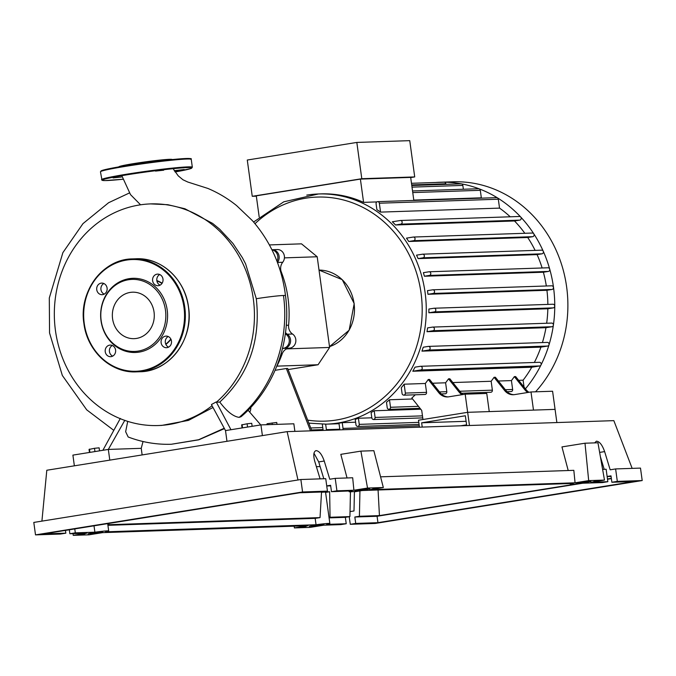 <?xml version="1.0" encoding="UTF-8"?>
<svg xmlns="http://www.w3.org/2000/svg" width="676" height="676" viewBox="0 0 676 676"><rect width="100%" height="100%" fill="white"/><g stroke="black" fill="none" stroke-linecap="round" stroke-linejoin="round"><path stroke-width="1.01" d="M311.813 430.806L287.672 368.462L286.354 368.505L310.495 430.849M275.098 370.313L286.354 368.505M269.403 244.923L301.504 243.842L317.196 256.762L329.618 347.447L286.556 348.892M317.196 256.762L284.427 257.869M329.618 347.447L318.066 364.753L276.915 366.13M318.066 364.753L288.094 369.569M276.569 366.815A107.002 96.541 -91.9 0 0 282.213 353.844A9.16 8.264 88.1 0 1 289.387 348.157A7.639 6.887 -91.9 0 0 295.665 342.411A7.639 6.887 -91.9 0 0 292.539 334.029A9.16 8.264 88.1 0 1 288.601 325.207A107.002 96.541 -91.9 0 0 281.3 271.963A9.16 8.264 88.1 0 1 282.712 262.28A7.639 6.887 -91.9 0 0 283.793 253.965A7.639 6.887 -91.9 0 0 277.304 249.545L272.039 249.723A7.639 6.887 -91.9 0 0 271.904 249.731M289.387 348.157L284.123 348.334A9.16 8.264 -91.9 0 0 282.467 348.622M282.712 262.28L277.447 262.457A9.16 8.264 -91.9 0 0 277.439 262.474A7.639 6.887 -91.9 0 0 278.52 254.142A7.639 6.887 -91.9 0 0 272.039 249.723M285.5 332.592A9.16 8.264 -91.9 0 0 287.275 334.206L292.539 334.029M284.123 348.334A7.639 6.887 -91.9 0 0 290.401 342.588A7.639 6.887 -91.9 0 0 287.275 334.206M249.74 412.132A7.639 6.887 -91.9 0 0 250.779 407.434M340.121 429.851A1.834 1.656 88.1 0 1 339.749 428.939L338.963 423.184A115.157 103.901 -91.9 0 0 340.594 422.931A115.157 103.901 -91.9 0 0 342.233 422.661L355.618 422.204M413.83 200.434L410.678 177.408L360.392 179.098L256.288 195.829L259.195 217.004M256.339 196.175L252.249 196.31L361.795 178.709L414.718 176.926L410.695 177.568M414.718 176.926L409.749 140.65L356.827 142.433L361.795 178.709M356.827 142.433L247.281 160.035L252.249 196.31M376.836 201.921L363.578 202.361L360.392 179.098M411.481 183.297L444.124 182.199A1.834 1.656 88.1 0 1 445.822 183.771L445.898 184.362M411.785 185.511L461.142 183.847A1.834 1.656 88.1 0 1 462.84 185.418L463.364 189.255M358.424 418.258L359.26 424.376A1.834 1.656 88.1 0 1 355.99 424.9L355.23 419.365A115.157 103.901 -91.9 0 0 358.424 418.258L371.808 417.802M374.191 410.771L375.104 417.447A1.834 1.656 88.1 0 1 371.834 417.971L371.09 412.521A115.157 103.901 -91.9 0 0 374.191 410.771L420.751 409.208M389.477 399.761L390.508 407.273A1.834 1.656 88.1 0 1 387.238 407.797L386.478 402.271A115.157 103.901 -91.9 0 0 389.477 399.761L412.588 398.984M479.96 393.685A115.157 103.901 -91.9 0 0 481.101 392.579M419.45 427.181L418.495 420.219L467.657 412.318L465.173 394.176L486.762 393.449L489.247 411.591L467.657 412.318L422.965 419.5L421.723 410.425L411.828 398.029A115.157 103.901 -91.9 0 0 415.275 394.792M404.138 384.196L405.355 393.086A1.834 1.656 88.1 0 1 402.085 393.609L401.282 387.737A115.157 103.901 -91.9 0 0 404.138 384.196L425.331 383.478A115.157 103.901 -91.9 0 0 428.254 379.515L429.573 379.464L440.169 392.739L438.851 392.79A12.219 11.027 -91.9 0 0 447.504 396.939A12.219 11.027 -91.9 0 0 448.746 396.82L465.173 394.176M432.581 383.233L445.602 382.793A115.157 103.901 -91.9 0 0 448.534 378.83L449.844 378.788L460.44 392.063L459.122 392.105A12.219 11.027 -91.9 0 0 462.012 394.691M452.852 382.557L491.148 381.264A115.157 103.901 -91.9 0 0 494.08 377.301L495.398 377.259L505.986 390.525L504.676 390.576A12.219 11.027 -91.9 0 0 513.321 394.725A12.219 11.027 -91.9 0 0 514.563 394.607L530.998 391.962L552.588 391.235L555.072 409.377L533.482 410.104L530.998 391.962M498.398 381.019L511.428 380.588A115.157 103.901 -91.9 0 0 514.351 376.616L515.67 376.574L526.258 389.849L524.948 389.891A12.219 11.027 -91.9 0 0 527.829 392.477M518.678 380.343L523.106 380.191L524.052 387.078M539.279 362.319A1.834 1.656 88.1 0 1 540.977 365.032A1.834 1.656 88.1 0 1 539.778 365.944L531.758 367.237A115.157 103.901 88.1 0 1 523.106 380.191M531.758 367.237L412.791 371.234A115.157 103.901 -91.9 0 0 415.013 367.169L420.311 366.316A1.834 1.656 -91.9 0 1 420.497 366.299L539.465 362.302M547.197 342.419A1.834 1.656 88.1 0 1 549.013 344.828A1.834 1.656 88.1 0 1 547.695 346.044L540.918 347.134A115.157 103.901 88.1 0 1 534.344 362.471M540.918 347.134L421.951 351.131A115.157 103.901 -91.9 0 0 423.244 347.219L428.221 346.416A1.834 1.656 -91.9 0 1 428.415 346.399L547.383 342.402M551.489 323.103A1.834 1.656 88.1 0 1 553.374 325.215A1.834 1.656 88.1 0 1 551.988 326.728L545.971 327.691A115.157 103.901 88.1 0 1 542.414 342.563M545.971 327.691L426.995 331.696A115.157 103.901 -91.9 0 0 427.604 327.894L432.522 327.1A1.834 1.656 -91.9 0 1 432.708 327.083L551.675 323.077M552.858 304.251A1.834 1.656 88.1 0 1 553.357 307.876L547.839 308.763A115.157 103.901 88.1 0 1 546.664 323.246M547.839 308.763L428.871 312.768A115.157 103.901 -91.9 0 0 428.897 309.05L433.891 308.256A1.834 1.656 -91.9 0 1 434.077 308.231L553.044 304.234M551.624 285.821A1.834 1.656 88.1 0 1 552.123 289.446L546.926 290.283A115.157 103.901 88.1 0 1 547.864 304.411M546.926 290.283L427.959 294.288A115.157 103.901 -91.9 0 0 427.46 290.655L432.648 289.827A1.834 1.656 88.1 0 1 434.55 291.474A1.834 1.656 88.1 0 1 433.147 293.452L427.959 294.288M547.864 267.797A1.834 1.656 88.1 0 1 549.698 269.073A1.834 1.656 88.1 0 1 548.363 271.422L543.377 272.225A115.157 103.901 88.1 0 1 546.326 285.99M543.377 272.225L424.401 276.23A115.157 103.901 -91.9 0 0 423.379 272.681L428.897 271.794A1.834 1.656 88.1 0 1 429.395 275.428L424.401 276.23M541.501 250.188A1.834 1.656 88.1 0 1 543.234 251.202A1.834 1.656 88.1 0 1 542 253.821L537.09 254.607A115.157 103.901 88.1 0 1 542.127 267.975M537.09 254.607L418.114 258.612A115.157 103.901 -91.9 0 0 416.517 255.156L422.534 254.193A1.834 1.656 88.1 0 1 423.032 257.818L418.114 258.612M532.215 233.059A1.834 1.656 88.1 0 1 533.803 233.803A1.834 1.656 88.1 0 1 532.713 236.685L527.728 237.487A115.157 103.901 88.1 0 1 535.113 250.39M527.728 237.487L408.76 241.484A115.157 103.901 -91.9 0 0 406.47 238.146L413.247 237.056A1.834 1.656 88.1 0 1 413.737 240.681L408.76 241.484M519.312 216.497A1.834 1.656 88.1 0 1 521.128 218.88A1.834 1.656 88.1 0 1 519.802 220.131L514.512 220.976A115.157 103.901 88.1 0 1 524.83 233.296M514.512 220.976L395.536 224.981A115.157 103.901 -91.9 0 0 392.317 221.787L400.336 220.503A1.834 1.656 88.1 0 1 400.834 224.128L395.536 224.981M499.539 208.115L380.563 212.112L379.346 203.214A1.834 1.656 -91.9 0 0 377.647 201.651L496.623 197.645A1.834 1.656 88.1 0 1 498.313 199.217L499.539 208.115A115.157 103.901 88.1 0 1 510.228 216.793M380.563 212.112A115.157 103.901 -91.9 0 0 376.878 209.619L376.076 203.746A1.834 1.656 -91.9 0 1 377.647 201.651M412.537 190.962L478.608 188.739A1.834 1.656 88.1 0 1 480.306 190.311L481.329 197.823A115.157 103.901 88.1 0 1 482.047 198.136M481.329 197.823L413.788 200.096M363.578 202.361A115.157 103.901 -91.9 0 0 321.117 193.885L318.48 193.97A115.157 103.901 88.1 0 1 425.094 292.556A115.157 103.901 88.1 0 1 337.966 423.024A115.157 103.901 88.1 0 1 326.221 424.156L339.031 423.725M528.936 392.291A12.219 11.027 88.1 0 1 526.258 389.849M513.98 394.683A12.219 11.027 88.1 0 1 505.986 390.525M504.676 390.576L494.08 377.301M463.119 394.505A12.219 11.027 88.1 0 1 460.44 392.063M507.068 391.708L511.073 391.573A1.834 1.656 -91.9 0 0 512.645 389.477L511.428 380.588M514.351 376.616L524.948 389.891M448.534 378.83L459.122 392.105M441.251 393.922L445.247 393.787A1.834 1.656 -91.9 0 0 446.819 391.691L445.602 382.793M448.154 396.897A12.219 11.027 88.1 0 1 440.169 392.739M438.851 392.79L428.254 379.515M403.783 395.181L424.976 394.471A1.834 1.656 -91.9 0 0 426.548 392.376L425.331 383.478M461.522 393.238L490.793 392.257A1.834 1.656 -91.9 0 0 492.373 390.162L491.148 381.264M326.381 430.316A1.834 1.656 -91.9 0 0 326.398 429.657L325.646 424.182M322.308 424.207L323.128 430.181A1.834 1.656 -91.9 0 0 323.17 430.418M342.233 422.661L343.019 428.415A1.834 1.656 88.1 0 1 342.724 429.767M428.871 312.768L434.389 311.881A1.834 1.656 -91.9 0 0 434.077 308.231M412.791 371.234L420.81 369.949A1.834 1.656 -91.9 0 0 420.497 366.299M426.995 331.696L433.02 330.725A1.834 1.656 -91.9 0 0 432.708 327.083M421.951 351.131L428.719 350.05A1.834 1.656 -91.9 0 0 428.415 346.399M435.513 182.486A122.795 110.796 88.1 0 1 439.831 182.25A122.795 110.796 88.1 0 1 444.183 182.199A122.795 110.796 88.1 0 1 461.463 183.872A122.795 110.796 88.1 0 1 479.191 188.841A122.795 110.796 88.1 0 1 497.477 197.882A122.795 110.796 88.1 0 1 520.697 217.004A122.795 110.796 88.1 0 1 533.803 233.803A122.795 110.796 88.1 0 1 543.234 251.202A122.795 110.796 88.1 0 1 549.698 269.073A122.795 110.796 88.1 0 1 553.509 287.376A122.795 110.796 88.1 0 1 554.759 306.084A122.795 110.796 88.1 0 1 553.374 325.215A122.795 110.796 88.1 0 1 549.013 344.828A122.795 110.796 88.1 0 1 540.977 365.032A122.795 110.796 88.1 0 1 525.438 388.81M439.831 182.25L452.962 181.81A122.795 110.796 88.1 0 1 558.613 256.128A122.795 110.796 88.1 0 1 535.569 391.81M323.052 430.426L322.942 429.598M460.66 425.795L466.592 424.841L465.35 415.774L421.638 422.796L422.23 427.088M421.638 422.796L466.102 421.3M469.465 425.5L467.657 412.318L555.072 409.377L556.872 422.559M161.995 283.421A36.048 32.524 -91.9 0 0 156.891 280.912M294.88 431.373L293.84 423.793L260.936 424.9L230.955 429.725L216.379 402.212A110.881 100.048 -91.9 0 0 253.306 298.817A110.881 100.048 -91.9 0 0 150.655 203.899A110.881 100.048 -91.9 0 0 55.457 330.615A110.881 100.048 -91.9 0 0 158.108 425.534A110.881 100.048 -91.9 0 0 212.053 405.752M156.832 280.574A36.352 32.794 88.1 0 1 162.155 283.176M170.977 339.344A36.352 32.794 88.1 0 1 165.882 344.439M216.168 401.975L211.436 404.535L211.96 405.566L225.505 430.595L230.955 429.725M165.755 344.16A36.048 32.524 -91.9 0 0 170.842 339.048M267.206 424.697L267.079 423.742L266.75 424.705M276.991 424.367L276.738 422.458L267.079 423.742M272.327 424.52L272.107 422.939M252.131 426.319L251.725 423.303L247.095 423.776L241.653 424.917L242.067 427.933M247.551 427.055L247.095 423.776M242.515 427.866L242.067 424.587M99.524 450.841L99.118 447.825L94.488 448.298L89.046 449.439L89.46 452.455M94.944 451.576L94.488 448.298M89.908 452.388L89.46 449.109M276.966 261.223A7.639 6.887 -91.9 0 0 271.972 249.85M282.526 348.394L282.652 348.385A7.639 6.887 -91.9 0 0 289.151 342.335A7.639 6.887 -91.9 0 0 285.331 333.868M140.557 204.803L130.51 194.62L121.807 175.667M150.655 203.899L167.817 204.701L184.911 208.757L212.61 223.401L219.59 229.122L232.975 243.478L242.397 257.717L245.591 263.843L256.305 298.716A20.525 1.006 -7.8 0 1 283.464 295.48A20.525 1.006 -7.8 0 1 285.483 295.632L285.483 295.632A20.525 1.006 -7.8 0 1 285.483 295.64C281.968 267.071 270.958 242.093 252.452 220.706L236.608 205.605C227.77 198.499 218.196 192.778 207.887 188.435L187.801 182.03L182.942 179.757L178.219 175.836L173.124 168.679M142.137 454.931L141.233 448.323L108.329 449.43L102.879 450.3L120.328 418.436M141.233 448.323L143.033 441.521M127.73 421.376L125.643 431.694L128.161 436.983C142.112 442.298 156.511 444.723 171.332 444.259L198.617 439.738L224.187 428.263M109.791 460.128L108.329 449.43L124.815 420.286M248.067 410.239L260.767 424.934M216.379 402.212L219.776 402.076C226.916 411.532 233.389 416.627 239.186 417.362L241.07 416.703C274.448 388.641 291.745 340.78 285.483 295.632M256.305 298.716C260.86 340.679 248.684 375.129 219.776 402.076M212.957 407.51L188.46 420.396L161.699 425.415L158.108 425.534M102.879 450.3L72.898 455.117L74.368 465.823M262.398 435.606L260.936 424.9M226.975 441.301L225.505 430.595M167.209 310.081A37.104 33.479 -91.9 0 0 129.082 278.681A37.104 33.479 -91.9 0 0 101.011 320.72A37.104 33.479 -91.9 0 0 139.138 352.111A37.104 33.479 -91.9 0 0 167.209 310.081M101.163 320.593A36.048 32.524 88.1 0 1 128.432 279.754A36.048 32.524 88.1 0 1 165.476 310.259A36.048 32.524 88.1 0 1 138.2 351.089A36.048 32.524 88.1 0 1 101.163 320.593M152.624 280.743A5.805 5.239 -91.9 0 0 157.998 285.711A5.805 5.239 -91.9 0 0 162.984 279.087A5.805 5.239 -91.9 0 0 157.609 274.118A5.805 5.239 -91.9 0 0 152.624 280.743M160.085 285.154A5.805 5.239 88.1 0 1 156.84 280.608A5.805 5.239 88.1 0 1 159.73 274.532M161.116 342.732A5.805 5.239 -91.9 0 0 166.49 347.701A5.805 5.239 -91.9 0 0 171.476 341.067A5.805 5.239 -91.9 0 0 166.102 336.099A5.805 5.239 -91.9 0 0 161.116 342.732M168.577 347.134A5.805 5.239 88.1 0 1 165.333 342.588A5.805 5.239 88.1 0 1 168.223 336.521M105.236 351.714A5.805 5.239 -91.9 0 0 110.611 356.683A5.805 5.239 -91.9 0 0 115.588 350.05A5.805 5.239 -91.9 0 0 110.222 345.081A5.805 5.239 -91.9 0 0 105.236 351.714M112.698 356.117A5.805 5.239 88.1 0 1 109.444 351.571A5.805 5.239 88.1 0 1 112.343 345.495M96.744 289.725A5.805 5.239 -91.9 0 0 102.118 294.694A5.805 5.239 -91.9 0 0 107.095 288.06A5.805 5.239 -91.9 0 0 101.73 283.092A5.805 5.239 -91.9 0 0 96.744 289.725M104.205 294.136A5.805 5.239 88.1 0 1 100.952 289.582A5.805 5.239 88.1 0 1 103.85 283.514M112.579 318.759A23.246 20.973 -91.9 0 0 134.093 338.659A23.246 20.973 -91.9 0 0 154.052 312.092A23.246 20.973 -91.9 0 0 132.538 292.193A23.246 20.973 -91.9 0 0 112.579 318.759M155.472 171.087L163.719 170.208L155.472 171.087M113.078 177.898L121.334 177.028L113.078 177.898M174.493 171.062L184.202 169.524L174.256 170.69M172.203 159.578L172.143 159.494A26.879 1.31 172.2 0 0 133.941 163.567A26.879 1.31 172.2 0 0 118.9 166.786L118.858 166.887M359.286 489.982L369.704 488.883L365.598 489.77L355.179 490.869L359.286 489.982M580.439 482.546L590.858 481.447L586.76 482.334L576.332 483.433L580.439 482.546M92.223 532.899L102.642 531.792L88.117 533.787L92.223 532.899M313.377 525.455L323.796 524.356L309.27 526.351L313.377 525.455M594.643 442.881L596.426 441.183C599.536 441.445 602.274 444.918 604.631 451.602L610.166 469.803L615.616 468.933L617.323 481.388L611.873 482.258L610.994 475.853L607.124 476.47M604.209 469.313L600.398 456.756M359.945 490.869L359.404 516.278L354.832 517.013L377.081 516.27L582.763 483.213L602.392 482.579L607.842 481.701L606.135 469.254L602.603 469.372M350.033 511.605L354.004 510.972L354.418 491.503M354.832 517.013L355.711 523.427L350.261 524.297L349.222 516.709M346.23 523.739L326.652 524.399A13.444 0.659 172.2 0 0 329.854 523.528A13.444 0.659 172.2 0 0 316.047 524.753L105.498 531.835A13.444 0.659 172.2 0 0 108.692 530.964A13.444 0.659 172.2 0 0 94.893 532.198L75.315 532.857L69.865 533.727L86.849 533.161L73.219 535.35L89.021 534.817L102.642 532.629L308.002 525.717L294.373 527.905L310.174 527.381L323.796 525.184L340.78 524.618L346.23 523.739L345.351 517.334L349.923 516.599L350.455 491.798M330.674 485.858L326.745 485.993M323.812 478.743L318.709 461.919L313.977 453.233M611.07 476.428L607.141 476.563M607.842 481.701L590.858 482.275L604.488 480.087L588.686 480.619L575.065 482.808L369.704 489.711L383.334 487.523L367.533 488.055L353.911 490.244L336.927 490.818L331.477 491.689L352.145 490.86A13.444 0.659 172.2 0 0 349.129 491.697A13.444 0.659 172.2 0 0 362.657 490.506L573.299 483.425A13.444 0.659 172.2 0 0 570.282 484.261A13.444 0.659 172.2 0 0 583.81 483.07L582.771 483.239M350.261 524.297L375.138 523.461L642.2 480.552L617.323 481.388M642.2 480.552L640.493 468.096L615.616 468.933M576.011 484.016L379.439 515.602L359.404 516.278M379.439 515.602L378.078 490.125M316.376 466.677L320.111 466.55M95.274 525.615A13.444 0.659 -7.8 0 1 95.502 525.582L98.831 525.041M349.923 516.599L330.057 517.267L329.651 491.756L321.531 492.027L320.035 517.605L108.904 524.703L108.878 523.427M329.018 517.436L330.057 517.267M329.077 517.884L345.351 517.334M377.081 516.27L377.952 522.675L355.711 523.427M302.468 526.942L306.236 526.342A13.444 0.659 172.2 0 0 303.794 526.9L302.468 526.942M91.826 534.032L90.499 534.074A13.444 0.659 172.2 0 0 95.595 533.423L91.801 533.913M81.314 534.386L85.083 533.778A13.444 0.659 172.2 0 0 82.641 534.336L81.314 534.386M312.98 526.587L311.653 526.638A13.444 0.659 172.2 0 0 316.748 525.987L312.963 526.477M596.393 481.05L593.891 481.456A13.444 0.659 172.2 0 0 595.64 481.075L596.393 481.05M374.47 488.52L372.738 488.892A13.444 0.659 172.2 0 0 374.47 488.52M365.446 488.816A13.444 0.659 172.2 0 0 362.226 489.247L365.446 488.816M585.881 481.405L586.633 481.38A13.444 0.659 172.2 0 0 583.38 481.802L585.881 481.405M320.086 478.87L314.762 461.353C313.14 455.176 313.563 451.602 316.03 450.613C319.148 450.875 321.886 454.348 324.243 461.032L329.77 479.233L335.22 478.363L336.927 490.818M331.477 491.689L330.598 485.283L326.728 485.9M65.834 533.17L43.585 533.922L299.747 492.753L321.996 492.01L327.446 491.131L325.739 478.676L300.862 479.521L33.8 522.43L35.507 534.885L60.384 534.048L65.834 533.17L65.454 530.407M69.865 533.727L69.324 529.781M74.774 528.911L75.315 532.857M94.893 532.198L94.015 525.818M353.911 490.244L352.678 477.771L335.22 478.363M327.446 491.131L302.569 491.967L300.862 479.521M611.873 482.258L634.113 481.515L377.952 522.675M302.569 491.967L35.507 534.885M329.651 491.756L325.587 492.407M329.854 523.528L325.562 492.212A13.444 0.659 172.2 0 0 321.514 492.297M320.035 517.605L316.655 518.146A13.444 0.659 -7.8 0 0 315.168 518.348L107.923 525.32M107.856 524.872L108.904 524.703M611.332 478.346L607.471 478.963M611.374 478.616L607.504 479.242M316.047 524.753L315.168 518.348M294.204 526.182L294.373 527.905M73.05 533.617L73.219 535.35M568.203 470.521L561.959 446.912L584.993 443.211L597.947 442.772L604.488 480.087M575.065 482.808L573.831 470.335L380.58 476.833M588.686 480.619L584.993 443.211M632.153 468.375L613.842 420.641L287.131 431.634L46.805 470.251L41.912 521.128M297.972 479.977L287.131 431.634M347.041 477.966L340.805 454.348L360.891 451.12L367.533 488.055M383.334 487.523L373.845 450.681L360.891 451.12M281.047 353.886L282.213 353.844M280.633 271.98L281.3 271.963M288.601 325.207L286.261 325.291M329.508 346.644L349.154 330.226L354.199 303.592L342.242 279.661L319.021 270.079A39.098 35.279 88.1 0 1 354.072 303.566A39.098 35.279 88.1 0 1 329.508 346.636M255.004 223.68A112.106 101.147 88.1 0 1 305.839 198.178A112.106 101.147 88.1 0 1 421.047 293.038A112.106 101.147 88.1 0 1 307.673 420.117M445.822 183.771L411.709 184.911M462.84 185.418L412.005 187.125M306.743 195.111A115.157 103.901 88.1 0 1 318.48 193.97L283.802 201.803L253.601 222.015M480.306 190.311L412.757 192.584M512.645 389.477L505.344 389.722M446.819 391.691L439.527 391.936M426.548 392.376L405.355 393.086M492.373 390.162L459.798 391.252M339.8 429.209L326.398 429.657M322.765 427.562L310.715 427.967M419.272 425.846L343.019 428.415M553.357 307.876L434.389 311.881M539.778 365.944L420.81 369.949M551.988 326.728L433.02 330.725M547.695 346.044L428.719 350.05M552.123 289.446L433.147 293.452M548.363 271.422L429.395 275.428M519.802 220.131L400.834 224.128M542 253.821L423.032 257.818M532.713 236.685L413.737 240.681M418.799 422.373L359.26 424.376M422.466 415.858L375.104 417.447M418.461 406.335L390.508 407.273M498.313 199.217L379.346 203.214M239.186 417.362C272.208 389.663 289.869 341.346 283.464 295.48M184.785 307.284A56.514 50.987 88.1 0 1 136.265 371.868A56.514 50.987 88.1 0 1 83.959 323.491A56.514 50.987 88.1 0 1 132.479 258.908A56.514 50.987 88.1 0 1 184.785 307.284M84.238 323.407A55.897 50.438 -91.9 0 0 141.681 370.71A55.897 50.438 -91.9 0 0 183.973 307.386A55.897 50.438 -91.9 0 0 126.53 260.083A55.897 50.438 -91.9 0 0 84.238 323.407M139.949 371.741A56.514 50.987 -91.9 0 0 188.469 307.166A56.514 50.987 -91.9 0 0 136.163 258.781L132.471 258.908C102.997 258.925 78.602 291.415 83.9 323.483C87.136 351.131 111.101 373.313 136.273 371.868L139.957 371.741C169.431 371.724 193.826 339.234 188.528 307.166C185.292 279.518 161.327 257.345 136.155 258.781M101.535 179.672A45.816 2.239 -7.8 0 1 127.189 174.121A45.816 2.239 -7.8 0 1 192.33 167.242L191.249 159.375A45.816 2.239 172.2 0 0 126.108 166.262A45.816 2.239 172.2 0 0 100.462 171.814L102 180.281L105.126 180.576L123.024 179.224A45.207 2.205 172.2 0 1 102.296 180.044A45.207 2.205 172.2 0 1 127.536 174.721A45.207 2.205 172.2 0 1 184.878 167.699A45.207 2.205 172.2 0 1 175.084 171.966L191.004 168.493L192.33 167.242M101.189 171.298A45.207 2.205 -7.8 0 1 126.294 165.645A45.207 2.205 -7.8 0 1 171.121 159.688A45.207 2.205 -7.8 0 1 190.412 159.08M604.631 451.602L599.637 452.405M359.945 490.92L354.41 491.815M324.243 461.032L318.709 461.919M308.847 423.142L326.221 424.156M311.492 429.978L323.043 429.59M551.81 285.804L432.843 289.801M548.05 267.78L429.083 271.777M519.498 216.481L400.522 220.486M541.687 250.171L422.72 254.176M532.401 233.034L413.433 237.039M419.069 424.41L357.688 426.471M422.745 417.886L373.532 419.542M420.041 408.321L388.928 409.369M113.636 430.232L86.722 409.85L62.327 375.45L49.551 332.964L49.306 297.981L62.876 252.655L82.971 223.629L108.608 202.715L129.488 192.93M224.398 428.635L198.744 439.822L171.332 444.259M100.462 171.814L101.155 170.834L103.513 170.022L126.277 165.654C148.974 162.105 167.876 159.773 182.993 158.666C196.572 158.192 188.866 159.257 191.249 159.375M570.198 483.661L570.282 484.261M107.687 523.621L108.692 530.964M349.044 491.097L349.129 491.697"/></g></svg>

